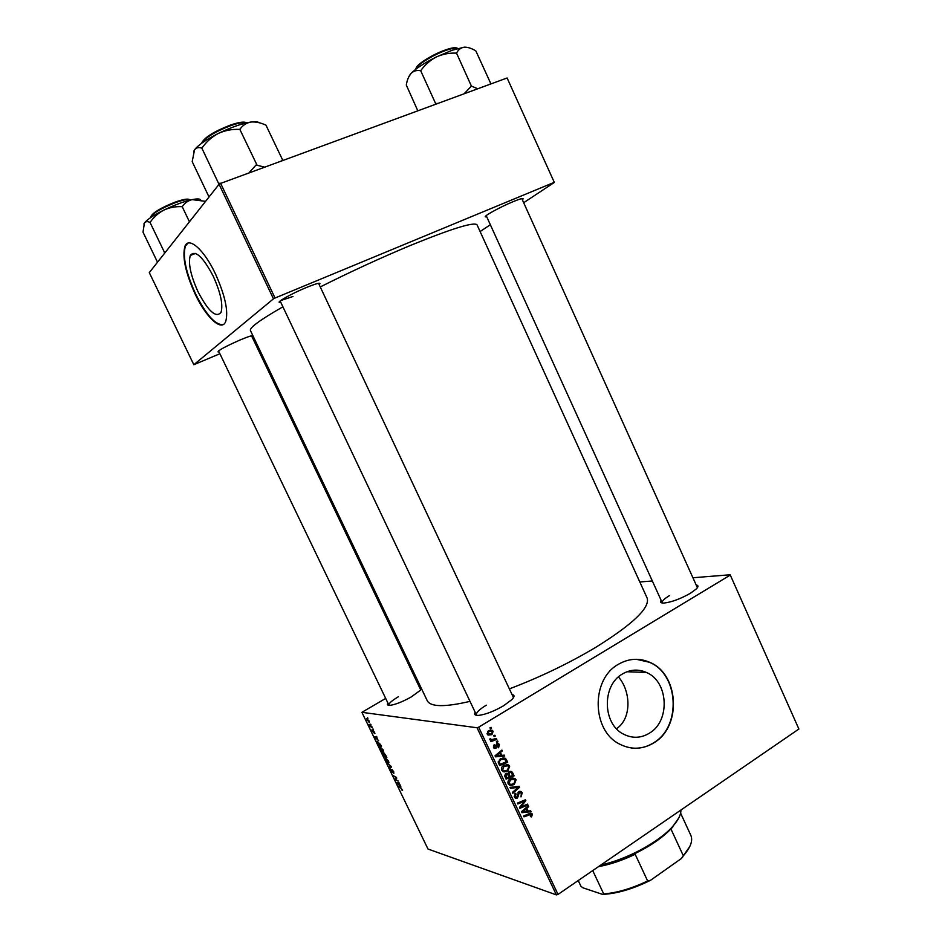 <?xml version="1.0" encoding="UTF-8"?>
<svg xmlns="http://www.w3.org/2000/svg" width="942" height="942" viewBox="0 0 942 942"><rect width="100%" height="100%" fill="white"/><g stroke="black" fill="none" stroke-linecap="round" stroke-linejoin="round"><path stroke-width="1.41" d="M213.257 276.241C202.801 256.507 195.135 249.571 190.296 255.459C188.059 263.36 190.661 275.488 198.079 291.867C208.37 311.402 216.012 318.255 221.005 312.438C223.254 304.831 220.663 292.762 213.257 276.241M215.388 273.757C204.143 249.76 188.718 236.207 184.985 246.192C182.03 256.707 185.48 272.791 195.324 294.446C206.251 317.666 221.664 331.937 225.656 321.658C228.612 311.637 225.197 295.67 215.388 273.757M188.023 243.13L185.421 246.027C182.465 256.542 185.915 272.627 195.748 294.269C206.322 315.075 215.435 325.178 223.113 324.601M649.603 733.053C641.196 738.21 632.588 738.622 623.792 734.289C602.503 724.304 601.702 685.399 622.403 674.001C630.233 669.421 638.217 668.891 646.342 672.423C668.384 681.302 670.586 720.736 649.603 733.053M618.235 664.393C590.881 679.3 591.647 730.686 619.683 744.145C631.458 750.056 642.986 749.538 654.254 742.602C682.079 726.07 678.864 673.766 649.533 662.226C638.912 657.728 628.479 658.446 618.235 664.393M631.211 747.96C639.3 748.914 646.895 747.112 653.983 742.567C681.808 726.047 678.593 673.754 649.274 662.226L636.427 659.294M486.72 216.742L485.813 216.86C481.597 217.261 499.778 207.122 513.331 201.576C520.561 198.632 523.787 197.796 523.01 199.068L522.315 199.716M280.763 302.288L279.845 302.382C275.382 302.723 291.726 293.515 306.385 287.51C316.229 283.518 320.704 282.341 319.844 283.942L319.161 284.602M280.61 300.616L292.986 296.483M218.968 351.813L218.073 351.931C217.743 350.612 225.114 346.621 240.175 339.944C249.018 336.27 253.186 334.999 252.668 336.141L251.997 336.753M419.567 687.46C421.545 687.613 421.686 688.661 419.979 690.58L411.159 696.998C402.528 701.802 395.475 704.581 390.012 705.334C387.515 705.487 386.809 704.722 387.916 703.062M398.442 696.715C391.848 700.624 388.669 703.438 388.928 705.158L389.058 705.358M696.173 584.97C698.505 585.335 698.564 586.654 696.35 588.915L690.404 593.272C680.348 598.935 671.516 602.197 663.933 603.068C660.801 603.151 659.859 602.232 661.131 600.313M669.432 595.638C664.228 598.806 661.826 601.173 662.226 602.715L662.45 603.033M512.012 694.513C514.662 694.972 514.662 696.621 512.012 699.482L503.629 705.735C494.126 711.21 485.884 714.413 478.877 715.367C475.074 715.626 473.826 714.578 475.157 712.234M486.296 705.169C479.254 709.503 475.969 712.741 476.417 714.896L476.805 715.378M498.542 743.556L499.437 744.616L498.565 747.771L497.977 747.041L498.742 744.981L497.388 744.38L495.987 748.395L494.326 748.431L493.596 747.559L494.326 744.604L494.291 747.183L495.468 747.618L496.917 743.568L498.577 743.556L497.364 743.368M647.083 597.923L647.13 598.029C650.192 607.672 633 624.146 595.556 647.448C568.662 663.451 539.931 677.263 509.363 688.885M477.088 224.938L477.076 224.891C474.226 221.617 451.866 228.541 409.982 245.626C380.297 258.037 350.389 271.802 320.256 286.945M372.985 728.908L373.326 729.603L372.985 728.908M370.701 724.174L371.042 724.869L370.701 724.174M383.1 749.773L383.535 751.634L381.451 750.692L379.65 746.759L383.1 749.773M378.625 740.577L374.445 736.891L376.623 736.432L377.507 739.623L378.625 740.577M385.584 754.966L386.879 757.662L383.677 755.967L382.346 752.646L383.688 753.6L383.818 752.87L385.584 754.966M391.036 766.258L391.472 767.153L389.282 767.553L388.94 766.859L390.812 766.505L386.95 762.737L391.036 766.258M402.281 790.55L400.927 788.171L398.278 786.17L400.668 787.512L402.564 790.385M398.148 780.977L395.228 779.858L394.875 779.128L396.252 777.786L393.167 775.596L396.417 777.386L396.77 778.116L395.404 779.47L398.148 780.977M477.041 727.754L361.893 712.329L427.986 849.025L556.381 894.9L477.041 727.754L478.666 727.177L558.017 894.417L556.381 894.9M400.809 786.488L396.547 782.59L398.819 782.366L400.809 786.488M393.697 771.71L393.791 773.559L392.119 770.179L392.308 772.593L390.259 768.931L391.954 771.898L391.896 769.414L393.697 771.71M388.504 760.948L388.928 762.773L386.832 761.807L385.019 757.886L388.504 760.948M374.657 733.535L374.245 731.899L373.421 730.968L373.585 732.782L371.937 729.85L373.197 732.075L373.15 730.227L374.916 733.382M380.521 744.498L381.486 746.488L378.295 744.851L376.953 741.26L380.521 744.498M369.205 721.019L369.264 722.573L366.662 718.817L369.205 721.019M372.008 726.883L372.349 727.589L370.053 726.459L369.064 724.327L372.008 726.883M367.568 717.686L367.898 718.381L367.568 717.686M417.447 680.171L416.376 680.783M385.678 698.411L361.893 712.329M730.156 574.773L798.887 729.026L730.156 574.773L692.912 577.752M652.335 580.978L639.818 581.979M497.588 740.954L497.988 741.813L496.846 742.284L496.422 741.413L497.588 740.954M494.856 735.207L495.268 736.067L494.114 736.538L493.702 735.667L494.856 735.207M509.669 766.223L507.797 771.027L503.994 771.957L501.733 770.238C501.132 768.095 501.792 766.47 503.687 765.351L508.539 764.951L509.669 766.223L508.138 765.94M504.288 755.131L504.724 756.049L495.504 756.85L495.009 755.814L501.909 750.091L502.31 750.951L500.426 752.47L501.792 755.378L504.288 755.131M512.566 772.593L514.108 775.855L506.066 779.128L504.665 775.831L505.807 773.653L508.15 773.641L509.151 771.686L511.718 771.616L512.566 772.593L510.34 772.299M519.042 786.287L519.548 787.359L512.789 793.294L512.377 792.434L518.182 787.359L510.423 788.313L509.999 787.406L519.042 786.287M531.559 816.902L530.37 816.478L531.17 814.3L523.964 816.867L523.564 816.019L529.404 813.547L531.771 813.441L532.383 814.194L531.559 816.902L530.452 816.62M527.485 804.127L527.897 804.974L519.913 808.318L519.489 807.424L524.612 801.1L517.853 803.962L517.441 803.102L525.424 799.77L525.848 800.665L520.749 807L527.485 804.127M729.968 575.256L478.666 727.177M798.887 729.026L558.017 894.417M530.652 810.803L531.088 811.71L521.986 812.687L521.491 811.651L528.285 805.81L528.686 806.658L526.825 808.224L528.191 811.097L530.652 810.803M522.257 792.811L520.973 796.92L521.373 793.305L519.372 792.446L517.464 798.062L515.333 798.145L514.438 797.026L515.439 793.294L516.086 793.988L515.309 796.508L517.017 797.238L518.901 791.645L521.267 791.598L522.257 792.811L520.726 792.481M516.086 779.764L514.226 784.58L510.434 785.534L508.162 783.815C507.573 781.683 508.233 780.047 510.117 778.916L514.98 778.528L516.086 779.764L514.485 779.446M506.549 759.888L507.691 762.302L499.625 765.54L498.259 762.396L500.343 758.769L505.253 758.286L506.549 759.888L505.171 759.641M493.137 731.31L491.948 734.654L488.086 735.09L487.202 734.065L488.533 730.698L492.254 730.333L493.137 731.31L491.877 731.145M496.41 738.493L496.823 739.352L490.935 741.672L490.523 740.801L491.748 740.33L489.875 739.694L489.793 738.999L490.806 738.822L491.135 739.682L496.41 738.493M491.123 727.33L491.536 728.178L490.382 728.649L489.97 727.777L491.123 727.33M618.411 676.98C630.587 690.404 632.27 718.287 616.504 728.719M507.102 77.974L554.332 182.442L507.102 77.974L220.652 183.384L275.04 298.025L273.463 298.838L219.086 184.255L149.295 272.627L193.828 364.719L219.886 353.733M273.463 298.838L193.828 364.719M254.481 339.014L253.316 339.509M554.332 182.442L523.67 202.718M490.358 224.749L480.102 231.532M553.931 182.465L275.04 298.025M282.906 306.809C260.063 319.915 249.241 327.84 250.442 330.571L427.185 700.577C430.388 707.03 444.659 707.301 469.999 701.366M219.086 184.255L220.652 183.384M513.39 697.798L513.272 697.186M251.549 335.799L420.579 689.591M526.331 804.609L527.897 804.974M523.104 800.747L524.612 801.1M520.938 801.642L522.539 802.031M524.211 800.276L525.848 800.665M521.503 804.833L522.445 805.057M519.972 806.799L520.749 807M528.686 811.038L531.088 811.71M528.733 811.133L521.609 811.886M527.602 806.399L528.686 806.658M525.789 807.965L526.825 808.224M526.919 810.779L528.191 811.097M524.411 811.474L527.12 811.192L526.025 808.895L522.598 811.769L524.411 811.474M521.644 811.533L522.598 811.769M525 808.636L526.025 808.895M529.887 813.358L532.383 814.194M518.241 792.198L519.372 792.446M517.817 792.846L518.83 793.07M517.582 795.837L518.618 796.072M515.58 797.191L517.464 798.062M514.909 793.729L516.086 793.988M514.815 793.847L515.91 794.094M514.167 796.249L515.309 796.508M519.336 791.41L519.913 792.246M517.076 786.523L519.548 787.359M510.081 787.583L518.182 787.359M512.778 784.274L514.226 784.58M511.082 784.556L509.257 785.086M512.636 778.021L513.673 779.093M508.256 783.979L509.375 784.062M512.636 779.046L510.776 778.551M510.682 784.509L513.861 783.709L515.192 780.247L514.45 779.411L510.446 779.823L509.045 783.297L510.682 784.509L508.397 784.015M507.915 783.061L509.045 783.297M509.257 779.576L510.446 779.823M512.424 775.525L514.108 775.855M506.525 773.323L508.15 773.641M509.74 771.416L510.27 772.146M506.619 773.347L506.89 774.183M510.164 772.31L508.739 772.016M506.608 777.892L509.116 776.867L507.502 774.3L506.243 774.477L506.608 777.892L505.359 777.633M504.747 776.196L505.913 776.432M505.112 774.253L506.243 774.477M505.465 773.9L507.102 774.218M510.058 776.491L512.766 775.384L511.07 772.487L509.54 772.546L509.198 774.689L510.058 776.491L508.81 776.232M507.656 774.383L509.198 774.689M508.468 772.346L509.54 772.546M496.304 744.204L497.388 744.38M496.116 744.71L496.999 744.839M493.914 748.066L495.987 748.395M493.679 745.216L494.821 745.405M493.408 747.041L494.291 747.183M498.342 744.439L499.437 744.616M502.298 755.331L504.724 756.049M502.463 755.661L495.233 756.285M501.12 750.75L502.31 750.951M499.272 752.281L500.426 752.47M500.579 755.166L501.792 755.378M497.977 755.684L500.708 755.449L499.613 753.129L496.128 755.943L497.977 755.684M495.068 755.767L496.128 755.943M498.471 752.941L499.613 753.129M505.936 761.984L507.691 762.302M502.934 757.851L505.748 758.687M503.475 758.286L503.946 758.887M502.875 758.852L500.956 758.428M500.167 764.303L506.337 761.819L504.653 759.17L500.708 759.641L499.189 761.913L500.167 764.303L498.93 764.068M498.224 761.737L499.189 761.913M499.472 759.417L500.708 759.641M506.29 770.733L507.797 771.027M504.771 771.003L502.898 771.557M506.16 764.468L507.243 765.528M501.851 770.462L503.075 770.532M506.101 765.493L504.229 765.045M504.253 770.933L507.432 770.156L508.774 766.706L508.009 765.846L504.005 766.246L502.604 769.72L504.253 770.933L501.98 770.497M501.485 769.508L502.604 769.72M502.793 766.023L504.005 766.246M490.134 734.407L491.948 734.654M489.44 734.501L488.015 735.043M490.064 730.062L490.876 730.957M490.499 730.992L488.592 730.651M487.897 733.688L491.453 733.853L492.466 731.722L491.959 731.192L488.933 731.545L487.897 733.688L487.026 733.571M487.673 731.369L488.933 731.545M493.796 735.855L495.268 736.067M494.891 739.07L496.823 739.352M492.501 739.847L491.383 740.282M490.299 740.118L491.748 740.33M489.781 739.199L490.829 739.352M496.505 741.589L497.988 741.813M490.075 727.989L491.536 728.178M396.712 778.01L394.875 779.128M397.913 783.885L399.173 785.016L398.254 783.12L397.088 783.191L397.913 783.885M398.36 782.413L397.088 783.191M398.972 782.684L398.254 783.12M391.13 766.447L389.282 767.553M386.773 761.313L388.128 762.302L388.163 760.83L385.478 758.522L386.773 761.313M383.158 752.905L382.44 753.341M384.348 753.2L382.805 753.294L384.701 755.99L383.5 753.694M385.078 756.179L386.161 756.756L383.995 753.624L385.078 756.179M375.787 738.116L377.024 739.187L376.093 737.28L374.987 737.456L375.787 738.116M376.647 736.491L374.987 737.456M376.824 736.844L376.093 737.28M378.331 744.333L380.768 745.593L377.754 741.743L378.331 744.333M381.392 750.185L382.746 751.163L382.77 749.667L380.462 747.241L381.392 750.185M367.239 720.241L369.146 721.76L367.321 719.358L367.239 720.241M468.539 47.642L464.253 47.182L452.184 50.244L436.334 56.967C442.552 54.141 449.098 52.858 455.999 53.117L456.67 52.882C458.401 49.596 460.921 47.701 464.253 47.182C467.703 47.041 471.565 48.289 475.84 50.915L490.664 83.332L489.911 84.297M477.747 88.772L471.412 86.111L456.434 52.905M471.412 86.111L464.112 93.8M421.027 70.297C425.125 64.657 430.223 60.217 436.334 56.967C424.63 62.843 416.234 68.283 411.148 73.276C413.715 70.909 416.8 70.038 420.426 70.685L421.027 70.297M438.124 103.361L435.628 103.573L420.603 70.509M435.628 103.573L435.298 104.397M417.824 110.826L406.296 85.039C407.144 79.94 408.757 76.019 411.148 73.276L408.534 77.315M490.299 84.156L490.664 83.332M436.052 103.361L435.451 103.738M471.648 86.075L470.988 86.311M264.749 167.158L256.059 165.003L248.865 172.998M209.642 196.219L208.7 195.924L209.607 196.254M208.582 196.066L192.192 161.624L194.523 149.86C196.242 147.67 198.609 147.082 201.623 148.094L202.189 147.706C206.463 141.677 211.832 136.931 218.297 133.458C224.891 130.443 231.885 129.089 239.292 129.384L240.069 129.113C242.718 125.298 246.286 122.943 250.796 122.06C255.435 121.589 260.487 122.625 265.95 125.145L282.553 159.857L281.458 161.011M282.353 160.682L282.553 159.857M256.836 164.72L239.739 129.16M221.229 183.172L218.568 183.384L201.741 147.929M218.568 183.384L218.367 185.162M259.121 122.731C257.849 121.671 255.082 121.447 250.796 122.06C241.729 123.579 230.896 127.37 218.297 133.458C205.98 139.699 198.044 145.162 194.523 149.86L193.663 151.509M157.962 261.652L157.338 261.381M157.137 261.429L143.019 232.168L144.397 223.019C145.657 221.441 147.482 221.229 149.86 222.347L150.331 222.041C153.923 216.954 158.468 212.963 163.943 210.054C169.525 207.523 175.447 206.392 181.724 206.663L182.407 206.404C184.832 202.93 188.07 200.67 192.121 199.633L205.309 201.305M189.448 221.794L182.112 206.475M165.556 252.044L164.391 252.22L149.943 222.23M164.391 252.22L164.308 253.622M200.622 199.94C199.916 198.727 197.078 198.621 192.121 199.633C184.008 201.447 174.611 204.92 163.943 210.054C153.534 215.259 147.011 219.58 144.397 223.019L143.867 224.019M678.841 817.856L672.329 827.241M672.847 826.876L672.164 827.653C662.944 837.568 649.709 846.611 632.447 854.794L635.179 854.276C622.332 860.411 610.11 864.521 598.5 866.616M600.914 864.956C626.395 859.634 658.882 842.136 672.612 826.523C678.299 820.152 681.066 814.653 680.901 810.026M578.235 880.534L580.978 886.34L582.968 887.823L602.55 894.382L603.692 893.911C616.998 892.875 631.646 888.565 647.637 880.982L650.616 880.24C633.142 888.895 617.245 893.605 602.951 894.37L602.55 894.382M592.718 870.585L603.692 893.911M635.179 854.276L647.637 880.982M689.768 846.575L681.372 858.527L650.616 880.24M681.372 858.527L683.339 855.795C690.592 847.459 693.1 840.641 690.839 835.342L680.607 813.158M671.128 829.407L683.339 855.795M523.281 810.12L524.329 810.367M528.085 814.1L529.604 814.477M517.605 794.471L518.677 794.718M514.061 787.112L516.369 787.618M496.022 745.84L496.87 745.97M496.728 754.389L497.882 754.577M498.389 762.843L499.578 763.067M396.606 777.774L395.452 778.469M398.866 782.461L397.689 783.179M376.753 736.703L375.552 737.398M457.942 48.442C456.293 47.571 452.431 48.172 446.355 50.244C433.167 54.707 415.752 65.599 415.787 69.261M445.907 49.773C451.76 47.795 455.457 47.241 457 48.113M416.14 68.307C415.987 64.798 432.908 54.177 445.743 49.832M246.816 122.813C244.096 121.965 238.856 122.86 231.108 125.498C215.165 131.656 205.321 137.591 201.576 143.314M201.847 142.737C204.744 137.249 214.317 131.35 230.543 125.027M230.672 124.98C238.703 122.272 243.884 121.494 246.203 122.637M190.437 200.01C188.847 198.75 183.796 199.645 175.271 202.683C160.364 208.7 152.145 213.669 150.614 217.614M150.932 216.483C152.957 212.562 160.917 207.817 174.812 202.247M174.894 202.212C182.689 199.433 187.517 198.526 189.354 199.504M195.595 253.398L190.296 255.459M486.225 215.647L485.813 216.86M280.245 301.193L279.845 302.382M218.414 350.93L218.073 351.931M647.13 598.029L477.076 224.891M642.691 671.057L643.256 672.305M251.702 335.776L252.668 336.141M318.62 283.471L319.844 283.942M697.41 587.702L521.809 198.585L523.01 199.068M646.342 672.423L626.995 671.74M530.629 814.159L528.945 813.735M531.771 813.441L530.735 813.182M519.831 792.257L518.489 791.951M515.898 797.262L514.379 796.908M521.267 791.598L519.819 791.28M514.98 778.528L512.683 778.057M509.787 784.144L508.162 783.803M507.95 773.5L506.772 773.276M511.718 771.616L510.164 771.31M497.6 744.274L496.375 744.086M494.644 747.607L493.537 747.43M505.253 758.286L502.993 757.886M508.539 764.951L506.266 764.539M503.369 770.591L501.745 770.273M492.254 730.333L490.123 730.05M488.439 734.277L487.214 734.101M491.135 739.682L489.805 739.482M662.226 602.727L486.202 215.612M280.139 300.981L476.417 714.896M318.537 283.295L513.484 697.645M282.141 160.752L282.388 159.999M388.928 705.158L218.509 350.86M672.164 827.653L672.612 826.523M682.561 857.244L682.903 856.408"/></g></svg>
